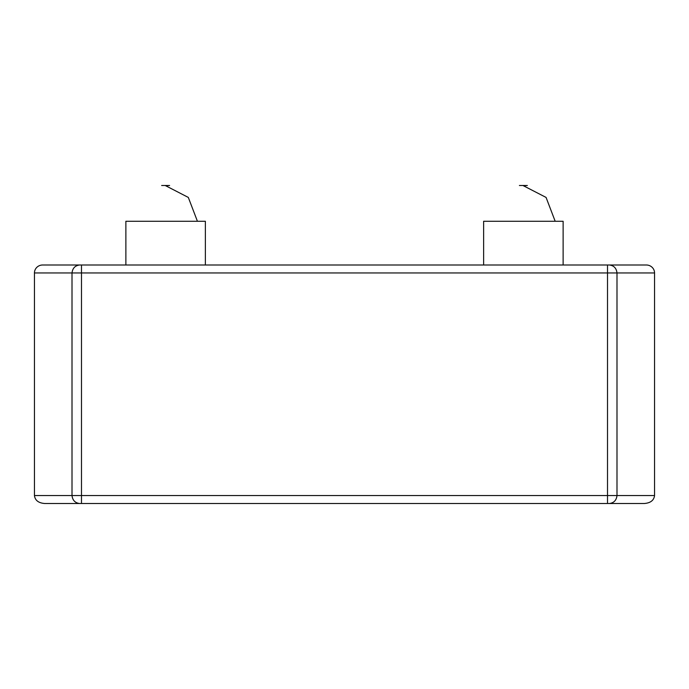 <?xml version="1.0" encoding="UTF-8"?>
<svg xmlns="http://www.w3.org/2000/svg" width="689" height="689" viewBox="0 0 689 689"><rect width="100%" height="100%" fill="white"/><g stroke="black" fill="none" stroke-linecap="round" stroke-linejoin="round"><path stroke-width="1.03" d="M117.922 503.504L644.267 503.504C650.502 503.022 653.93 500.369 654.55 495.546L654.55 272.947A8.216 7.949 180 0 0 646.334 264.998L42.666 264.998A8.216 7.949 180 0 0 34.45 272.947L34.45 495.546C35.07 500.369 38.498 503.022 44.733 503.504L81.483 503.504L81.483 272.947L72.009 272.947C72.578 268.202 75.118 265.549 79.631 264.998M654.55 495.546L72.009 495.546L72.009 272.947L34.45 272.947M644.267 503.504L609.369 503.504C613.882 502.953 616.422 500.3 616.991 495.546L616.991 272.947C616.422 268.202 613.882 265.549 609.369 264.998M613.865 264.998L607.517 264.998L607.517 272.947L81.483 272.947L81.483 264.998M563.128 264.998L563.128 221.272L483.626 221.272L483.626 264.998M205.374 264.998L205.374 221.272L125.872 221.272L125.872 264.998M527.352 185.496L519.403 185.496L527.352 185.496L523.373 185.72L546.067 197.424L555.179 221.272M169.597 185.496L161.648 185.496L169.597 185.496L165.627 185.72L188.312 197.424L197.424 221.272M609.369 503.504L81.483 503.504M571.078 503.504L475.677 503.504M34.45 495.546L72.009 495.546C72.578 500.3 75.118 502.953 79.631 503.504M654.55 272.947L607.517 272.947L607.517 503.504"/></g></svg>
